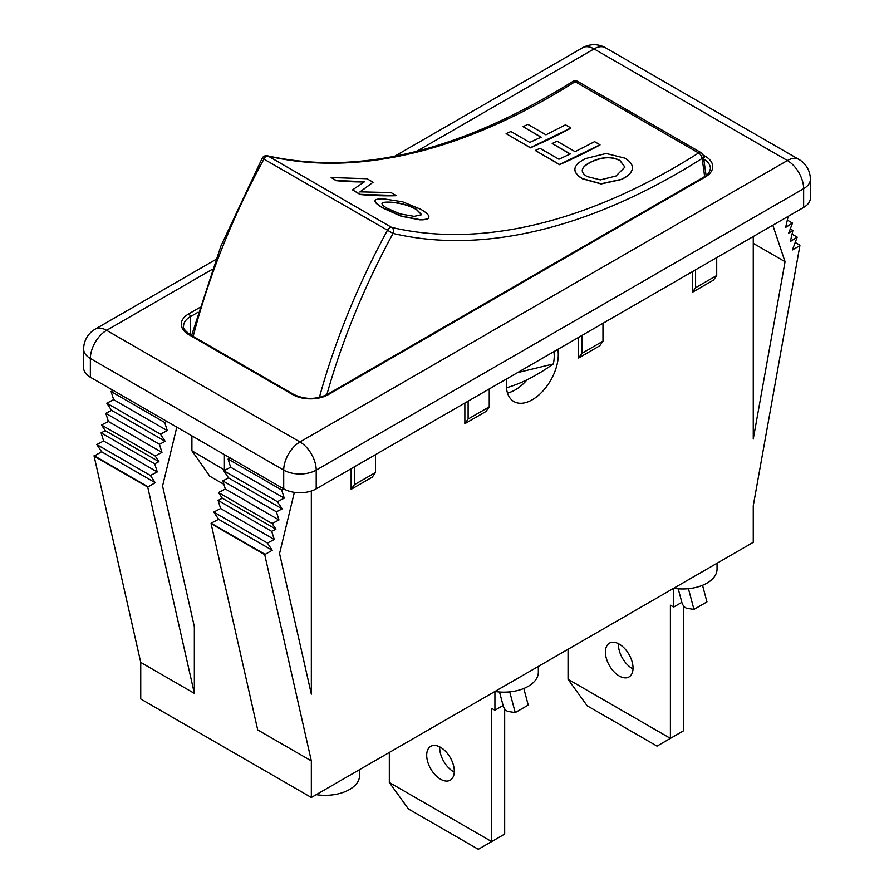 <?xml version="1.0" encoding="UTF-8"?>
<svg xmlns="http://www.w3.org/2000/svg" width="894" height="894" viewBox="0 0 894 894"><rect width="100%" height="100%" fill="white"/><g stroke="black" fill="none" stroke-linecap="round" stroke-linejoin="round"><path stroke-width="1.34" d="M494.93 691.487L494.93 710.249L491.678 708.372L491.678 841.578L389.326 782.474L389.326 752.457M509.714 691.867L515.235 712.585L508.362 711.512A5.744 3.319 60 0 1 503.154 705.701L499.969 693.722A5.744 3.319 -120 0 0 499.299 691.978M454.308 771.22A19.534 11.276 60 0 1 450.263 780.16A19.534 11.276 60 0 1 430.74 768.885A19.534 11.276 60 0 1 430.74 746.334A19.534 11.276 60 0 1 445.782 751.563A19.534 11.276 60 0 1 454.308 771.22M515.235 712.585L528.231 705.087L523.806 688.481M389.326 782.474L408.435 808.969L478.301 849.3L504.674 834.068L504.674 708.841M439.714 746.87A19.534 11.276 -120 0 0 454.286 772.114M503.11 705.522L494.93 710.249M673.651 588.297L673.651 607.06L670.399 605.182L670.399 738.388L568.048 679.295L568.048 649.267M688.436 588.677L693.956 609.406L687.084 608.322A5.744 3.319 60 0 1 681.887 602.511L678.691 590.543A5.744 3.319 -120 0 0 678.021 588.788M633.03 668.03A19.534 11.276 60 0 1 628.985 676.97A19.534 11.276 60 0 1 609.462 665.695A19.534 11.276 60 0 1 609.462 643.144A19.534 11.276 60 0 1 624.515 648.374A19.534 11.276 60 0 1 633.03 668.03M693.956 609.406L706.953 601.897L702.528 585.302M568.048 679.295L587.157 705.779L657.023 746.11L683.407 730.879L683.407 605.651M618.436 643.68A19.534 11.276 -120 0 0 633.008 668.935M681.831 602.332L673.651 607.06M262.277 158.07L263.92 159.11A4.593 2.648 -60 0 1 268.189 156.115A4.593 3.699 -76.8 0 0 267.362 155.791A4.593 4.593 0 0 0 262.277 158.07L220.896 246.073L191.607 335.473M193.182 336.39A482.715 278.693 -60 0 1 263.92 159.11L393.047 233.435A4.593 3.699 -76.8 0 0 391.661 227.411A4.593 2.648 120 0 0 387.404 230.406A482.715 278.693 120 0 0 319.382 397.45M326.835 394.701A478.111 276.045 -60 0 1 393.047 233.435A699.935 404.11 120 0 0 702.014 158.506A4.593 3.084 -9.7 0 0 703.287 155.858A4.593 4.593 0 0 0 701.064 152.65A4.593 2.648 120 0 0 698.605 152.975A4.593 2.526 57.6 0 1 702.014 158.506A478.111 276.045 -60 0 1 704.617 176.587M572.819 81.466A4.593 2.526 57.6 0 1 575.121 81.689A4.593 2.648 -60 0 1 577.58 81.365A4.593 4.593 0 0 0 572.819 81.466C460.6 151.265 358.773 176.04 267.362 155.791M632.382 168.15L632.337 168.798C631.834 172.576 628.247 176.14 621.565 179.47L601.103 183.963L582.575 178.845C577.077 175.582 574.529 172.251 574.931 168.854L574.954 168.664C575.401 165.234 578.977 161.87 585.671 158.551L606.143 153.477L624.761 158.115C630.248 161.311 632.773 164.809 632.337 168.608C631.846 172.386 628.259 175.939 621.587 179.281L601.114 183.773L582.586 178.644C577.088 175.38 574.54 172.05 574.954 168.664M364.193 181.963A695.342 401.462 -60 0 1 336.099 180.666L331.149 177.548L367.043 178.733L373.089 182.231L360.025 191.841L391.069 192.601L396.098 195.518L360.215 194.333L352.549 189.897L364.473 181.75L336.189 180.454L331.149 177.548M396.098 195.518L396.031 195.719A695.342 401.462 -60 0 1 360.137 194.534L352.549 189.897M373.089 182.231L359.947 192.054M428.818 217.164C428.684 219.075 425.645 219.958 419.722 219.823L401.115 216.236L383.291 208.257C377.771 205.05 374.999 202.67 374.955 201.128L375.067 200.658M428.774 217.477L428.897 216.963C428.751 218.862 425.723 219.745 419.8 219.611L401.194 216.024L383.37 208.056C377.86 204.838 375.078 202.457 375.033 200.915L375.022 200.759M600.008 144.772L600.008 144.962A695.342 401.462 -60 0 1 559.521 164.675L535.249 150.449L540.021 148.326L558.918 159.233L570.316 153.958L552.213 143.498L556.996 141.185L575.099 151.645L594.611 141.654L600.008 144.772L559.543 164.474L535.249 150.449M570.115 154.047L552.213 143.498M570.886 127.954L570.875 128.144A695.342 401.462 -60 0 1 530.388 147.856L506.116 133.631L510.887 131.507L529.784 142.414L541.183 137.14L523.079 126.68L527.862 124.367L545.966 134.826L565.489 124.836L570.886 127.954L530.41 147.655L506.116 133.631M540.993 137.229L523.079 126.68M382.062 203.497C382.319 202.435 384.8 201.988 389.516 202.133C399.484 202.513 408.491 204.927 416.526 209.364L421.666 214.705L414.168 216.37L400.065 213.889L387.381 208.403C383.571 206.212 381.805 204.57 382.062 203.497L382.084 203.407M421.633 214.806L416.459 209.576C408.424 205.128 399.417 202.726 389.438 202.346C384.722 202.189 382.23 202.647 381.984 203.709M374.955 201.128L375.033 200.915C375.022 199.373 377.972 198.703 383.884 198.881L402.691 201.832L420.772 209.285C426.259 212.481 428.964 215.041 428.897 216.963M591.303 161.792C602.455 156.618 612.044 156.204 620.067 160.574L624.928 167.089L615.955 176.029L600.41 179.884L587.202 176.576C583.391 174.375 581.793 172.017 582.396 169.491C583 166.999 585.961 164.429 591.303 161.792L591.28 161.993C585.95 164.63 582.977 167.189 582.385 169.681L582.273 170.296M624.917 167.178L620.056 160.764C612.032 156.394 602.444 156.808 591.28 161.993M632.382 168.24L632.337 168.798M517.481 372.653L553.33 363.959C536.791 375.659 521.168 383.593 506.44 387.772M553.867 351.644A32.173 18.573 -60 0 1 553.33 363.959M506.764 378.844A36.766 21.221 120 0 0 506.306 384.733A36.766 21.221 120 0 0 513.916 401.562A36.766 21.221 120 0 0 544.468 389.236A36.766 21.221 120 0 0 557.834 349.353M527.069 379.782A36.766 21.221 -60 0 1 507.49 393.002M166.843 421.387L164.72 422.482L167.267 430.617L160.428 434.16L165.178 441.323L159.434 444.296L161.982 452.431L155.143 455.962L158.908 461.639L154.718 463.807L157.255 471.954L150.415 475.485L155.232 482.726L147.722 487.085L194.344 693.364L140.738 662.398L140.738 698.985L311.336 797.482L311.336 760.895L257.718 729.94L211.096 523.672L264.713 554.626L311.336 760.895M294.361 492.348L279.554 553.554L311.336 694.18L311.336 491.007M224.863 470.188L191.908 450.766L209.788 476.2L223.891 484.336M194.344 693.364L194.344 626.638L162.563 486.012L176.811 427.142M311.336 797.482L753.262 542.334L753.262 505.747L799.895 245.638L792.386 249.951L797.202 237.145L790.363 241.514L792.9 230.44L788.698 233.11L792.475 223.087L785.636 227.445L788.173 216.37L782.596 219.589M753.262 243.358L785.055 261.707L753.262 439.032L753.262 236.53M316.208 488.862L803.639 207.442L803.639 188.69L316.208 470.099L316.208 488.862A22.976 13.265 180 0 1 283.711 488.862L283.711 470.099L90.361 358.472L90.361 377.234L283.711 488.862M90.361 377.234A22.976 13.265 180 0 1 83.634 367.847L83.634 349.096A22.976 13.265 0 0 0 90.361 358.472A22.976 13.265 -60 0 1 106.609 330.333L299.959 441.96L787.39 160.54L594.041 48.913L416.57 151.377M810.366 179.303A22.976 22.976 0 0 0 798.878 159.411A22.976 13.265 -60 0 0 787.39 160.54A22.976 13.265 60 0 1 803.639 188.69A22.976 13.265 0 0 0 810.366 179.303L810.366 198.066A22.976 13.265 180 0 1 803.639 207.442M113.225 390.432L111.102 391.527L113.65 399.663L106.811 403.194L111.571 410.368L105.827 413.341L108.364 421.476L101.525 425.008L105.302 430.684L101.1 432.852L103.637 440.999L96.798 444.53L101.614 451.772L94.105 456.13L140.738 662.398M716.709 257.628L716.709 275.52L713.457 280.146L692.336 292.338L692.336 271.698M602.981 323.293L602.981 341.184L599.729 345.81L578.608 358.002L578.608 337.362M489.241 388.957L489.241 406.848L485.99 411.475L464.869 423.667L464.869 403.026M375.514 454.621L375.514 472.513L372.262 477.139L351.141 489.331L351.141 468.691M283.823 488.929L281.699 490.024L284.247 498.159L277.408 501.69L282.169 508.865L276.425 511.826L278.962 519.973L272.122 523.504L275.9 529.181L271.698 531.349L274.246 539.484L267.407 543.027L272.212 550.268L264.713 554.626M785.055 261.707L772.807 225.243M602.981 341.184L581.86 353.376L578.608 358.002M581.86 353.376L581.86 335.485M716.709 275.52L695.588 287.723L692.336 292.338M695.588 287.723L695.588 269.832M489.241 406.848L468.121 419.04L464.869 423.667M468.121 419.04L468.121 401.149M375.514 472.513L354.393 484.704L351.141 489.331M354.393 484.704L354.393 466.813M538.333 666.421L538.333 672.254A34.464 19.903 180 0 1 494.941 691.475M717.055 563.242L717.055 569.065A34.464 19.903 180 0 1 673.674 588.286M359.611 769.611L359.611 775.433A34.464 19.903 180 0 1 316.219 794.654M224.405 469.529L224.405 454.621M191.908 450.766L191.908 435.859M787.323 220.114L792.475 223.087M790.285 228.92L792.9 230.44M792.039 234.172L797.202 237.145M795.202 242.453L799.895 245.157M230.205 457.974L228.082 459.069L230.63 467.204L223.791 470.736L228.551 477.91L222.807 480.871L225.344 489.018L218.505 492.549L222.282 498.226L218.08 500.394L220.628 508.53L213.789 512.072L218.594 519.313L211.096 523.191L264.713 554.146M218.594 519.313L272.212 550.268M213.789 512.072L267.407 543.027M220.628 508.53L274.246 539.484M218.08 500.394L271.698 531.349M222.282 498.226L275.9 529.181M218.505 492.549L272.122 523.504M225.344 489.018L278.962 519.973M222.807 480.871L276.425 511.826M228.551 477.91L282.169 508.865M223.791 470.736L277.408 501.69M230.63 467.204L284.247 498.159M228.082 459.069L281.699 490.024M164.72 422.482L111.102 391.527M167.267 430.617L113.65 399.663M160.428 434.16L106.811 403.194M165.178 441.323L111.571 410.368M159.434 444.296L105.827 413.341M161.982 452.431L108.364 421.476M155.143 455.962L101.525 425.008M158.908 461.639L105.302 430.684M154.718 463.807L101.1 432.852M157.255 471.954L103.637 440.999M150.415 475.485L96.798 444.53M155.232 482.726L101.614 451.772M147.722 486.604L94.105 455.649M147.722 487.085L94.105 456.13M391.661 227.411L268.189 156.115A695.342 401.462 120 0 0 575.121 81.689L698.605 152.975A695.342 401.462 -60 0 1 391.661 227.411M197.987 312.285L190.288 316.733L190.288 334.714M212.001 269.485L106.609 330.333A22.976 13.265 60 0 0 95.122 329.193A22.976 22.976 0 0 0 83.634 349.096M703.064 155.008L705.332 156.327A25.278 14.595 180 0 1 705.332 176.956L328.389 394.589A25.278 14.595 180 0 1 292.651 394.589L188.668 334.546A25.278 14.595 180 0 1 188.668 313.917L199.328 307.759M316.208 470.099A22.976 13.265 -120 0 0 299.959 441.96A22.976 13.265 -60 0 0 283.711 470.099A22.976 13.265 0 0 0 316.208 470.099M605.529 47.773A22.976 22.976 0 0 0 582.553 47.773A22.976 13.265 -120 0 1 594.041 48.913A22.976 13.265 -60 0 1 605.529 47.773L798.878 159.411M188.668 313.917A2.302 1.33 -120 0 1 190.288 316.733A22.976 13.265 0 0 0 183.561 326.109C182.521 327.539 184.6 330.311 189.807 334.434A2.302 1.33 120 0 0 188.668 334.546M705.332 176.956A2.302 1.33 -120 0 0 704.193 176.844C707.366 175.47 709.445 172.698 710.439 168.519A22.976 13.265 0 0 0 703.846 159.221M705.332 156.327A2.302 1.33 120 0 0 703.712 159.132M328.389 394.589A2.302 1.33 -120 0 0 327.249 394.477C316.096 399.685 304.943 399.685 293.802 394.477A2.302 1.33 120 0 0 292.651 394.589M577.58 81.365L701.064 152.65M706.104 175.593L703.287 155.858M95.122 329.193L215.644 259.606M394.545 156.327L582.553 47.773M704.193 176.844L327.249 394.477M293.802 394.477L189.807 334.434"/></g></svg>
